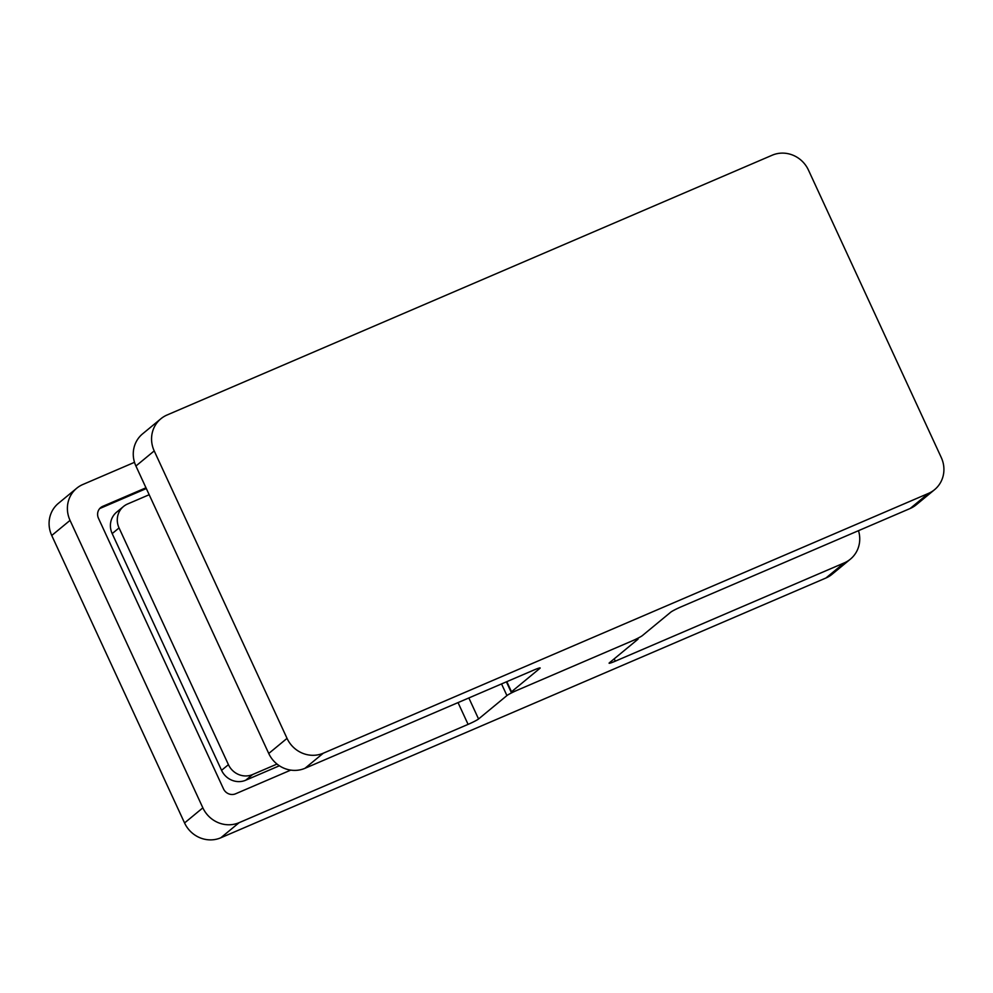 <?xml version="1.0" encoding="UTF-8"?>
<svg xmlns="http://www.w3.org/2000/svg" width="993" height="993" viewBox="0 0 993 993"><rect width="100%" height="100%" fill="white"/><g stroke="black" fill="none" stroke-linecap="round" stroke-linejoin="round"><path stroke-width="1.49" d="M910.147 508.503L928.443 493.409A28.04 26.588 50.5 0 0 934.574 489.673L916.278 504.767A28.04 26.588 -129.5 0 1 910.147 508.503L681.173 606.81A9.347 0.794 -24.8 0 0 670.709 612.209L642.347 635.619A9.347 0.794 155.2 0 1 631.871 641.019L517.39 690.172L631.871 641.019A9.347 0.794 155.2 0 1 638.077 638.983A9.347 0.794 155.2 0 1 637.767 639.393L609.404 662.803A9.347 0.794 -24.8 0 0 609.094 663.212A9.347 0.794 -24.8 0 0 615.288 661.177L844.273 562.882A28.04 26.588 50.5 0 0 850.405 559.146A28.04 26.588 50.5 0 0 858.498 530.684M506.815 681.657L511.494 691.786L539.857 668.376A9.347 0.794 -24.8 0 0 540.167 667.966A9.347 0.794 -24.8 0 0 533.973 670.002L304.988 768.297A28.04 26.588 -129.5 0 1 268.743 753.476L135.917 466.015A28.04 26.588 -129.5 0 1 142.595 433.854L160.903 418.748A28.04 26.588 50.5 0 0 154.213 450.909L135.917 466.015M268.743 753.476L287.039 738.37L154.213 450.909M160.903 418.748A28.04 26.588 50.5 0 1 167.035 415.012L772.182 155.218A28.04 26.588 50.5 0 1 808.439 170.051L941.265 457.512A28.04 26.588 50.5 0 1 934.574 489.673M928.443 493.409L323.296 753.203L304.988 768.297M511.494 691.786A9.347 0.794 155.2 0 0 511.184 692.195A9.347 0.794 155.2 0 0 517.39 690.172A9.347 0.794 155.2 0 0 506.926 695.572L478.564 718.982A9.347 0.794 -24.8 0 1 468.088 724.369L239.114 822.676L220.818 837.782A28.04 26.588 -129.5 0 1 184.561 822.949L51.735 535.488A28.04 26.588 -129.5 0 1 58.426 503.327L76.722 488.233A28.04 26.588 50.5 0 0 70.044 520.382L51.735 535.488M287.039 738.37A28.04 26.588 50.5 0 0 323.296 753.203M279.368 765.777L245.73 780.213A18.693 17.725 -129.5 0 1 221.563 770.32L112.184 533.601A18.693 17.725 -129.5 0 1 116.64 512.152L123.504 506.492A18.693 17.725 50.5 0 0 119.048 527.928L112.184 533.601M149.186 494.725L127.588 503.997A18.693 17.725 50.5 0 0 123.504 506.492M221.563 770.32L228.427 764.66L119.048 527.928M277.01 764.064L252.594 774.552L245.73 780.213M228.427 764.66A18.693 17.725 50.5 0 0 252.594 774.552M145.971 487.786L102.751 506.343A9.347 8.863 -129.5 0 0 98.481 518.309L223.487 788.852A9.347 8.863 -129.5 0 0 235.577 793.804L290.75 770.109M184.561 822.949L202.857 807.843L70.044 520.382M202.857 807.843A28.04 26.588 50.5 0 0 239.114 822.676M76.722 488.233A28.04 26.588 50.5 0 1 82.853 484.497L134.502 462.316M850.405 559.146L832.097 574.252A28.04 26.588 -129.5 0 1 825.965 577.988L220.818 837.782M146.331 488.544L100.467 508.23A9.347 8.863 50.5 0 0 99.648 508.639M614.208 658.831L615.288 661.177M468.088 724.369L458.034 702.597M825.965 577.988L844.273 562.882M468.845 697.955L478.564 718.982M506.926 695.572L501.539 683.929M102.751 506.343L100.467 508.23M506.405 681.843L511.184 692.195M637.742 638.276L638.077 638.983"/></g></svg>

